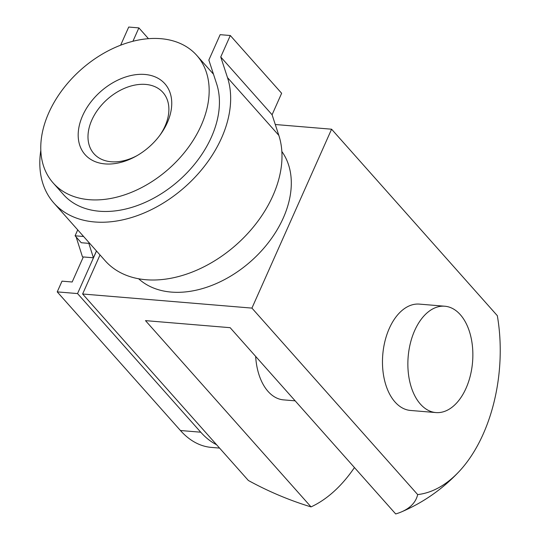 <?xml version="1.0" encoding="UTF-8"?>
<svg xmlns="http://www.w3.org/2000/svg" width="541" height="541" viewBox="0 0 541 541"><rect width="100%" height="100%" fill="white"/><g stroke="black" fill="none" stroke-linecap="round" stroke-linejoin="round"><path stroke-width="0.81" d="M331.586 129.204L497.328 315.687A133.282 80.677 -85.2 0 1 483.201 434.058A133.282 80.677 -85.2 0 1 459.248 471.367A133.282 80.677 -85.2 0 1 417.672 494.589A133.282 52.991 24 0 1 401.327 511.948A133.282 52.991 24 0 1 395.687 513.95L230.141 327.684L145.488 320.63L311.034 506.897A133.282 52.991 24 0 1 248.366 480.482L82.624 294L251.93 308.106L331.586 129.204L275.281 124.511M281.847 151.494A96.041 66.232 138.4 0 1 283.295 217.949A96.041 66.232 138.4 0 1 138.645 278.771M201.151 125.532A96.041 66.232 -41.6 0 0 196.755 55.378A96.041 66.232 -41.6 0 0 120.332 45.316A96.041 66.232 -41.6 0 0 48.778 112.832A96.041 66.232 -41.6 0 0 53.18 182.98A96.041 66.232 -41.6 0 0 129.597 193.049A96.041 66.232 -41.6 0 0 201.151 125.532M53.18 182.98L63.446 194.537A96.041 66.232 -41.6 0 0 139.869 204.599A96.041 66.232 -41.6 0 0 211.423 137.083A96.041 66.232 -41.6 0 0 216.637 83.848L208.846 60.044L220.146 34.671L230.304 35.517L220.748 56.981L227.49 77.6A108.849 75.064 138.4 0 1 221.58 137.928A108.849 75.064 138.4 0 1 140.484 214.446A108.849 75.064 138.4 0 1 53.877 203.044A108.849 75.064 138.4 0 1 40.818 150.303M466.031 388.282A53.356 32.298 94.8 0 0 444.797 306.226A53.356 32.298 94.8 0 0 414.697 330.517A53.356 32.298 94.8 0 0 435.931 412.573A53.356 32.298 94.8 0 0 466.031 388.282M435.931 412.573L410.538 410.457A53.356 32.298 -85.2 0 1 389.304 328.401A53.356 32.298 -85.2 0 1 419.397 304.11L444.797 306.226M53.877 203.044L105.211 260.803A108.849 75.064 -41.6 0 0 191.825 272.211A108.849 75.064 -41.6 0 0 272.914 195.693A108.849 75.064 -41.6 0 0 278.825 135.358L272.082 114.746L281.638 93.275L230.304 35.517M137.089 155.612A46.134 31.818 138.4 0 1 111.223 161.759A46.134 31.818 138.4 0 1 93.951 153.739A46.134 31.818 138.4 0 1 98.306 109.086A46.134 31.818 138.4 0 1 145.657 84.416A46.134 31.818 138.4 0 1 162.922 92.437A46.134 31.818 138.4 0 1 159.723 135.493M144.88 74.455A53.356 36.795 138.4 0 1 160.413 134.553A53.356 36.795 138.4 0 1 136.068 156.187A53.356 36.795 138.4 0 1 105.055 163.909A53.356 36.795 138.4 0 1 82.638 115.652A53.356 36.795 138.4 0 1 144.88 74.455M96.46 250.956L93.417 257.786L83.321 256.948L72.169 281.996L62.012 281.151L57.231 291.883L180.444 430.514A106.712 64.589 94.8 0 0 211.403 447.407L219.578 448.09M216.596 444.736A106.712 64.589 -85.2 0 1 200.758 432.205L77.546 293.574L96.501 251.004M93.417 257.786L88.825 243.355M132.924 41.272L138.881 27.895L148.457 38.675M120.643 45.194L128.717 27.05L138.881 27.895M83.253 257.103L82.475 256.88L76.146 236.992M77.721 229.871L75.084 235.795L83.618 236.505M89.779 243.436L81.245 242.726L75.084 235.795M220.748 56.981L272.082 114.746M57.231 291.883L77.546 293.574M295.163 400.84L283.558 399.873A53.356 32.298 -85.2 0 1 255.656 356.391M354.45 467.552A162.192 98.171 -85.2 0 1 311.034 506.897M100.011 254.953L82.624 294M417.672 494.589L251.93 308.106M227.49 77.6L278.825 135.358M180.444 430.514L200.758 432.205M196.755 55.378L213.479 74.198M401.327 511.948A170.74 170.74 0 0 0 459.248 471.367"/></g></svg>
